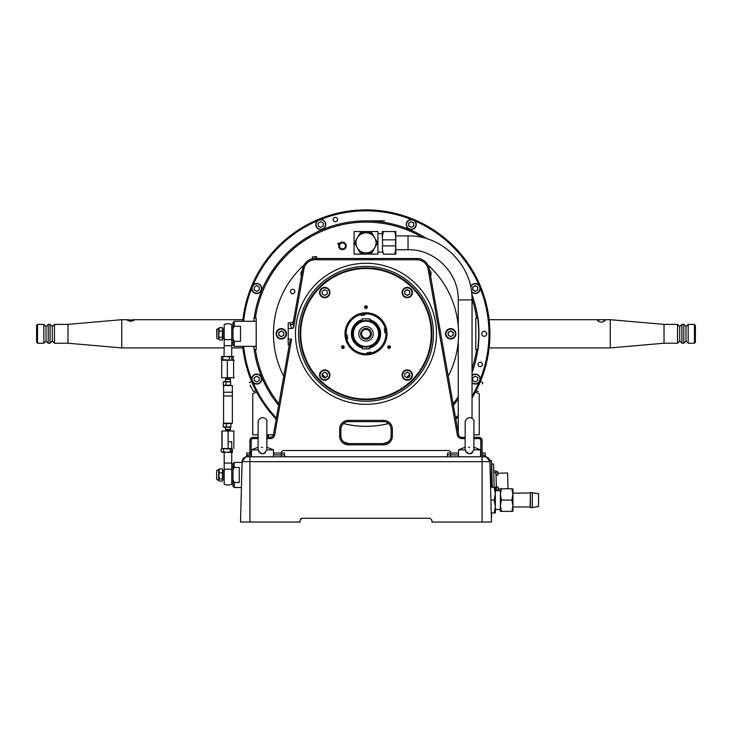 <?xml version="1.0" encoding="UTF-8"?>
<svg xmlns="http://www.w3.org/2000/svg" width="732" height="732" viewBox="0 0 732 732"><rect width="100%" height="100%" fill="white"/><g stroke="black" fill="none" stroke-linecap="round" stroke-linejoin="round"><path stroke-width="1.1" d="M477.84 349.493C479.03 350.463 479.039 317.166 477.84 318.118L475.8 318.118L475.8 349.493L477.84 349.493A112.938 112.938 0 0 0 477.84 318.118L478.938 333.801L477.84 349.493A112.938 112.938 0 0 1 472.039 372.68M253.766 321.257L254.16 318.118A112.938 112.938 0 0 0 253.766 321.257L254.16 318.118A112.938 112.938 0 0 1 427.122 238.842M263.877 382.022L263.63 381.5M276.184 419.18A123.918 123.918 0 0 1 242.722 346.355M242.722 321.257A123.918 123.918 0 0 1 405.29 216.279A123.918 123.918 0 0 1 472.039 397.933M458.232 416.563A123.918 123.918 0 0 1 455.816 419.18M455.615 418.018A122.976 122.976 0 0 0 458.232 415.145M472.039 396.094A122.976 122.976 0 0 0 478.92 382.507M480.284 379.213A122.976 122.976 0 0 0 480.284 288.39M478.92 285.105A122.976 122.976 0 0 0 414.705 220.881M411.411 219.518A122.976 122.976 0 0 0 320.589 219.518M317.295 220.881A122.976 122.976 0 0 0 253.08 285.105M251.717 288.39A122.976 122.976 0 0 0 243.665 321.257M243.665 346.355A122.976 122.976 0 0 0 251.717 379.213M253.08 382.507A122.976 122.976 0 0 0 276.385 418.018M486.78 333.801A2.507 2.507 0 0 0 483.019 331.633A2.507 2.507 0 0 0 483.019 335.979A2.507 2.507 0 0 0 486.78 333.801M482.434 364.417A2.196 2.196 0 0 0 479.14 362.514A2.196 2.196 0 0 0 479.14 366.32A2.196 2.196 0 0 0 482.434 364.417M337.589 219.563A2.196 2.196 0 0 0 334.295 217.66A2.196 2.196 0 0 0 334.295 221.467A2.196 2.196 0 0 0 337.589 219.563M253.766 346.355A112.938 112.938 0 0 0 254.16 349.493L253.766 346.355M278.91 403.716A111.685 111.685 0 0 1 255.422 349.493L254.16 349.493A112.938 112.938 0 0 0 278.618 405.354M255.422 349.493L256.2 349.493L256.2 318.118L255.422 318.118A111.685 111.685 0 0 1 422.822 237.653M476.578 349.493A111.685 111.685 0 0 1 472.039 368.864M458.232 396.781A111.685 111.685 0 0 1 453.09 403.716M458.232 398.986A112.938 112.938 0 0 1 453.382 405.354M264.453 383.239L263.822 381.921M262.55 379.103L264.261 382.836M471.783 294.246A112.938 112.938 0 0 1 477.84 318.118M254.16 318.118L255.422 318.118M472.021 298.711A111.685 111.685 0 0 1 476.578 318.118M283.806 334.707A2.663 2.663 0 0 1 283.33 335.531M281.774 336.427A2.663 2.663 0 0 1 280.823 336.427M279.258 335.531A2.663 2.663 0 0 1 278.791 334.707M278.791 332.904A2.663 2.663 0 0 1 279.258 332.081M280.823 331.184A2.663 2.663 0 0 1 281.774 331.184M283.33 332.081A2.663 2.663 0 0 1 283.806 332.904M453.209 334.707A2.663 2.663 0 0 1 452.742 335.531M451.177 336.427A2.663 2.663 0 0 1 450.226 336.427M448.67 335.531A2.663 2.663 0 0 1 448.194 334.707M448.194 332.904A2.663 2.663 0 0 1 448.67 332.081M450.226 331.184A2.663 2.663 0 0 1 451.177 331.184M452.742 332.081A2.663 2.663 0 0 1 453.209 332.904M318.228 223.086L318.228 225.987L320.744 227.432L323.251 225.987L323.251 223.086L320.744 221.64L318.228 223.086M325.758 224.541A5.023 5.023 0 0 0 318.228 220.195A5.023 5.023 0 0 0 318.228 228.887A5.023 5.023 0 0 0 325.758 224.541M413.772 224.541A2.507 2.507 0 0 0 410.002 222.363A2.507 2.507 0 0 0 410.002 226.71A2.507 2.507 0 0 0 413.772 224.541M408.749 223.086L408.749 225.987L411.256 227.432L413.772 225.987L413.772 223.086L411.256 221.64L408.749 223.086M416.279 224.541A5.023 5.023 0 0 0 408.749 220.195A5.023 5.023 0 0 0 408.749 228.887A5.023 5.023 0 0 0 416.279 224.541M477.776 288.545A2.507 2.507 0 0 0 474.016 286.368A2.507 2.507 0 0 0 474.016 290.714A2.507 2.507 0 0 0 477.776 288.545M472.762 289.991L475.269 291.446L477.776 289.991L477.776 287.1L475.269 285.645L472.762 287.1L472.762 289.991M471.527 291.894A5.023 5.023 0 0 0 480.284 288.545A5.023 5.023 0 0 0 470.639 286.615M472.762 380.512L475.269 381.967L477.776 380.512L477.776 377.611L475.269 376.166L472.762 377.611L472.762 380.512M472.039 382.909A5.023 5.023 0 0 0 480.284 379.066A5.023 5.023 0 0 0 472.039 375.223M259.238 380.512L259.238 377.611L256.731 376.166L254.224 377.611L254.224 380.512L256.731 381.967L259.238 380.512M261.754 379.066A5.023 5.023 0 0 0 254.224 374.72A5.023 5.023 0 0 0 254.224 383.412A5.023 5.023 0 0 0 261.754 379.066M256.731 291.446L259.238 289.991L259.238 287.1L256.731 285.645L254.224 287.1L254.224 289.991L256.731 291.446M261.754 288.545A5.023 5.023 0 0 0 254.224 284.199A5.023 5.023 0 0 0 254.224 292.892A5.023 5.023 0 0 0 261.754 288.545M472.762 378.16A2.663 2.663 0 0 1 473.229 377.346M474.793 376.44A2.663 2.663 0 0 1 475.745 376.44M477.301 377.346A2.663 2.663 0 0 1 477.776 378.16M477.776 379.963A2.663 2.663 0 0 1 477.301 380.786M475.745 381.692A2.663 2.663 0 0 1 474.793 381.692M473.229 380.786A2.663 2.663 0 0 1 472.762 379.963M472.762 287.639A2.663 2.663 0 0 1 473.229 286.825M474.793 285.919A2.663 2.663 0 0 1 475.745 285.919M477.301 286.825A2.663 2.663 0 0 1 477.776 287.639M477.776 289.442A2.663 2.663 0 0 1 477.301 290.265M475.745 291.171A2.663 2.663 0 0 1 474.793 291.171M473.229 290.265A2.663 2.663 0 0 1 472.762 289.442M254.224 378.16A2.663 2.663 0 0 1 254.699 377.346M256.255 376.44A2.663 2.663 0 0 1 257.207 376.44M258.771 377.346A2.663 2.663 0 0 1 259.238 378.16M259.238 379.963A2.663 2.663 0 0 1 258.771 380.786M257.207 381.692A2.663 2.663 0 0 1 256.255 381.692M254.699 380.786A2.663 2.663 0 0 1 254.224 379.963M254.224 287.639A2.663 2.663 0 0 1 254.699 286.825M256.255 285.919A2.663 2.663 0 0 1 257.207 285.919M258.771 286.825A2.663 2.663 0 0 1 259.238 287.639M259.238 289.442A2.663 2.663 0 0 1 258.771 290.265M257.207 291.171A2.663 2.663 0 0 1 256.255 291.171M254.699 290.265A2.663 2.663 0 0 1 254.224 289.442M318.228 223.635A2.663 2.663 0 0 1 318.704 222.812M320.268 221.915A2.663 2.663 0 0 1 321.211 221.915M322.775 222.812A2.663 2.663 0 0 1 323.251 223.635M323.251 225.438A2.663 2.663 0 0 1 322.775 226.261M321.211 227.158A2.663 2.663 0 0 1 320.268 227.158M318.704 226.261A2.663 2.663 0 0 1 318.228 225.438M408.749 223.635A2.663 2.663 0 0 1 409.225 222.812M410.789 221.915A2.663 2.663 0 0 1 411.732 221.915M413.296 222.812A2.663 2.663 0 0 1 413.772 223.635M413.772 225.438A2.663 2.663 0 0 1 413.296 226.261M411.732 227.158A2.663 2.663 0 0 1 410.789 227.158M409.225 226.261A2.663 2.663 0 0 1 408.749 225.438M409.774 374.262A59.603 59.603 0 0 1 406.507 377.529A59.603 59.603 0 0 0 409.774 374.262M465.131 437.333L461.654 437.333A3.138 3.138 0 0 1 458.561 434.735L429.318 268.882A12.545 12.545 0 0 0 416.956 258.515L315.044 258.515A12.545 12.545 0 0 0 302.682 268.882L293.157 322.904A3.138 2.516 10 0 1 290.073 324.889L290.54 322.821A3.138 3.138 0 0 0 293.633 320.232M473.915 437.333L478.938 437.333A3.138 3.138 0 0 1 482.077 440.472L482.077 453.017L480.503 453.017M293.157 322.904L293.578 327.744L291.922 328.476L288.198 328.476L288.198 322.821L290.54 322.821M291.922 328.476L290.073 324.889M289.296 344.781L288.198 344.781L288.198 328.476M251.497 453.017L249.923 453.017L249.923 440.472A3.138 3.138 0 0 1 253.062 437.333L258.085 437.333L258.085 434.817L252.75 434.817L252.75 393.843L256.621 392.041M266.869 437.333L270.346 437.333A3.138 3.138 0 0 0 273.439 434.735L289.973 340.993L291.574 339.136L288.198 339.136M409.774 291.647A2.663 2.663 0 0 0 409.298 290.824M407.733 289.918A2.663 2.663 0 0 0 406.782 289.918M405.226 290.824A2.663 2.663 0 0 0 404.75 291.647M404.75 293.45A2.663 2.663 0 0 0 405.226 294.264M406.782 295.17A2.663 2.663 0 0 0 407.733 295.17M409.298 294.264A2.663 2.663 0 0 0 409.774 293.45M409.774 374.162A2.663 2.663 0 0 0 409.298 373.338M407.733 372.442A2.663 2.663 0 0 0 406.782 372.442M405.226 373.338A2.663 2.663 0 0 0 404.75 374.162M404.75 375.964A2.663 2.663 0 0 0 405.226 376.788M406.782 377.685A2.663 2.663 0 0 0 407.733 377.685M409.298 376.788A2.663 2.663 0 0 0 409.774 375.964M327.25 374.162A2.663 2.663 0 0 0 326.774 373.338M325.218 372.442A2.663 2.663 0 0 0 324.267 372.442M322.702 373.338A2.663 2.663 0 0 0 322.226 374.162M322.226 375.964A2.663 2.663 0 0 0 322.702 376.788M324.267 377.685A2.663 2.663 0 0 0 325.218 377.685M326.774 376.788A2.663 2.663 0 0 0 327.25 375.964M327.25 291.647A2.663 2.663 0 0 0 326.774 290.824M325.218 289.918A2.663 2.663 0 0 0 324.267 289.918M322.702 290.824A2.663 2.663 0 0 0 322.226 291.647M322.226 293.45A2.663 2.663 0 0 0 322.702 294.264M324.267 295.17A2.663 2.663 0 0 0 325.218 295.17M326.774 294.264A2.663 2.663 0 0 0 327.25 293.45M433.445 333.801A67.445 67.445 0 0 0 332.273 275.397A67.445 67.445 0 0 0 332.273 392.215A67.445 67.445 0 0 0 433.445 333.801M283.796 450.509A2.507 2.507 0 0 0 281.298 453.007L281.298 453.007A2.507 2.507 0 0 1 283.796 450.509L448.204 450.509A2.507 2.507 0 0 1 450.702 453.007L450.702 453.017A2.507 2.507 0 0 0 448.204 450.509M339.648 429.172L340.902 429.172L340.902 436.08A7.53 7.53 0 0 0 348.432 443.601L383.568 443.601A7.53 7.53 0 0 0 391.098 436.08L391.098 429.172A7.53 7.53 0 0 0 383.568 421.641L348.432 421.641A7.53 7.53 0 0 0 340.902 429.172A7.53 7.53 0 0 1 348.432 421.641L348.432 420.388L383.568 420.388A8.784 8.784 0 0 1 392.352 429.172L392.352 436.08A8.784 8.784 0 0 1 383.568 444.864L348.432 444.864A8.784 8.784 0 0 1 339.648 436.08L339.648 429.172A8.784 8.784 0 0 1 348.432 420.388M339.648 436.08L340.902 436.08A7.53 7.53 0 0 0 348.432 443.601L343.619 441.872L342.256 440.38M389.744 440.38L388.381 441.872L383.568 443.601L383.568 444.864M325.493 377.529A59.603 59.603 0 0 1 322.226 374.262A59.603 59.603 0 0 0 325.493 377.529M249.923 440.472A3.138 3.138 0 0 1 253.062 437.333A3.138 3.138 0 0 0 249.923 440.472L251.177 440.472L251.177 453.017M390.028 346.209A1.318 1.318 0 0 0 388.161 346.209A1.318 1.318 0 0 1 390.366 346.794A1.318 1.318 0 0 1 388.756 348.414A1.318 1.318 0 0 1 388.161 346.209M428 265.094A92.543 92.543 0 0 1 448.249 376.239M388.582 423.553A92.543 92.543 0 0 1 343.418 423.553M283.751 376.239A92.543 92.543 0 0 1 304 265.094M286.477 333.801A5.179 5.179 0 0 0 278.709 329.318A5.179 5.179 0 0 0 278.709 338.285A5.179 5.179 0 0 0 286.477 333.801M455.88 333.801A5.179 5.179 0 0 0 448.112 329.318A5.179 5.179 0 0 0 448.112 338.285A5.179 5.179 0 0 0 455.88 333.801M302.444 270.254A5.179 5.179 0 0 0 301.41 276.092M290.448 291.455A2.196 2.196 0 0 1 293.742 289.552A2.196 2.196 0 0 1 293.742 293.358A2.196 2.196 0 0 1 290.448 291.455M430.59 276.092A5.179 5.179 0 0 0 429.556 270.254M314.55 256.63L315.492 256.63M316.746 259.137L316.434 256.63M410.917 296.204A5.179 5.179 0 0 0 408.602 287.548A5.179 5.179 0 0 0 402.261 293.88A5.179 5.179 0 0 0 410.917 296.204M410.917 378.728A5.179 5.179 0 0 0 408.602 370.063A5.179 5.179 0 0 0 402.261 376.404A5.179 5.179 0 0 0 410.917 378.728M328.403 378.728A5.179 5.179 0 0 0 326.079 370.063A5.179 5.179 0 0 0 319.738 376.404A5.179 5.179 0 0 0 328.403 378.728M328.403 296.204A5.179 5.179 0 0 0 326.079 287.548A5.179 5.179 0 0 0 319.738 293.88A5.179 5.179 0 0 0 328.403 296.204M365.067 306.205A1.318 1.318 0 0 1 367.272 306.8A1.318 1.318 0 0 1 365.661 308.41A1.318 1.318 0 0 1 365.067 306.205M341.972 346.209A1.318 1.318 0 0 1 344.177 346.794A1.318 1.318 0 0 1 342.567 348.414A1.318 1.318 0 0 1 341.972 346.209M319.417 287.219A65.88 65.88 0 0 1 426.115 306.864A65.88 65.88 0 0 1 369.761 399.581A65.88 65.88 0 0 1 319.417 287.219M319.857 287.667A65.249 65.249 0 0 0 349.109 396.836A65.249 65.249 0 0 0 429.025 316.919A65.249 65.249 0 0 0 319.857 287.667M351.14 318.942A21.018 21.018 0 0 1 386.304 328.366A21.018 21.018 0 0 1 360.556 354.105A21.018 21.018 0 0 1 351.14 318.942M329.757 292.544A5.023 5.023 0 0 0 322.226 288.198A5.023 5.023 0 0 0 322.226 296.89A5.023 5.023 0 0 0 329.757 292.544M322.226 291.098L322.226 293.99L324.743 295.444L327.25 293.99L327.25 291.098L324.743 289.643L322.226 291.098M412.281 292.544A5.023 5.023 0 0 0 404.75 288.198A5.023 5.023 0 0 0 404.75 296.89A5.023 5.023 0 0 0 412.281 292.544M409.774 293.99L409.774 291.098L407.257 289.643L404.75 291.098L404.75 293.99L407.257 295.444L409.774 293.99M409.774 292.544A2.507 2.507 0 0 0 406.004 290.375A2.507 2.507 0 0 0 406.004 294.722A2.507 2.507 0 0 0 409.774 292.544M329.757 375.068A5.023 5.023 0 0 0 322.226 370.721A5.023 5.023 0 0 0 322.226 379.414A5.023 5.023 0 0 0 329.757 375.068M327.25 376.513L327.25 373.613L324.743 372.167L322.226 373.613L322.226 376.513L324.743 377.959L327.25 376.513M412.281 375.068A5.023 5.023 0 0 0 404.75 370.721A5.023 5.023 0 0 0 404.75 379.414A5.023 5.023 0 0 0 412.281 375.068M409.774 373.613L407.257 372.167L404.75 373.613L404.75 376.513L407.257 377.959L409.774 376.513L409.774 373.613M453.026 332.84A2.507 2.507 0 0 1 450.372 336.29A2.507 2.507 0 0 1 448.707 332.282A2.507 2.507 0 0 1 453.026 332.84M450.189 331.203L451.525 331.386L450.189 331.203M448.194 332.95L449.018 331.88L448.194 332.95M448.707 335.549L448.194 334.304L448.707 335.549M451.223 336.4L449.878 336.226L451.223 336.4M453.209 334.652L452.394 335.732M452.696 332.053L453.209 333.307M283.613 332.84A2.507 2.507 0 0 1 280.969 336.29A2.507 2.507 0 0 1 279.304 332.282A2.507 2.507 0 0 1 283.613 332.84M280.777 331.203L282.122 331.386L280.777 331.203M283.293 332.053L283.806 333.307L283.293 332.053M283.806 334.652L282.982 335.732L283.806 334.652M281.811 336.4L280.475 336.226L281.811 336.4M278.791 332.95L279.606 331.88M279.304 335.549L278.791 334.304M283.806 333.801A2.507 2.507 0 0 0 280.045 331.633A2.507 2.507 0 0 0 280.045 335.979A2.507 2.507 0 0 0 283.806 333.801M281.298 336.702L283.806 335.256L283.806 332.355L281.298 330.91L278.791 332.355L278.791 335.256L281.298 336.702M286.313 333.801A5.023 5.023 0 0 0 278.791 329.455A5.023 5.023 0 0 0 278.791 338.147A5.023 5.023 0 0 0 286.313 333.801M302.389 270.538A5.023 5.023 0 0 0 301.465 275.818M430.535 275.818A5.023 5.023 0 0 0 429.611 270.538M448.194 335.256L450.702 336.702L453.209 335.256L453.209 332.355L450.702 330.91L448.194 332.355L448.194 335.256M455.725 333.801A5.023 5.023 0 0 0 448.194 329.455A5.023 5.023 0 0 0 448.194 338.147A5.023 5.023 0 0 0 455.725 333.801M273.457 453.017L284.437 453.017L284.437 454.901A1.885 1.885 0 0 0 286.313 456.777A1.885 1.885 0 0 1 284.437 454.901L281.298 454.901L281.298 456.777M480.503 454.901L482.077 454.901L482.077 453.017L485.215 453.017L485.215 455.249A1.885 1.885 0 0 0 486.496 457.033L486.35 456.997A5.023 5.023 0 0 1 488.72 458.561A5.023 5.023 0 0 0 486.35 456.997A5.023 5.023 0 0 1 489.909 461.672A5.023 5.023 0 0 0 486.496 457.033L489.909 461.672L242.091 461.654A5.023 5.023 0 0 1 245.504 457.033L245.65 456.997A1.885 1.803 -106.9 0 0 246.913 455.194L248.166 454.901A1.885 1.052 -90 0 1 247.114 456.777L245.504 457.033A1.885 1.885 0 0 0 246.785 455.249L246.785 453.017L249.923 453.017L249.923 456.777L484.886 456.777A1.885 1.052 90 0 1 483.834 454.901L482.077 454.901L482.077 522.035L491.483 522.035L489.909 461.672A5.023 5.023 0 0 0 484.886 456.777A5.023 5.023 0 0 1 486.35 456.997L484.886 456.777L486.35 456.997A1.885 1.803 106.9 0 1 485.087 455.194L485.087 455.194M431.88 522.035L431.88 520.15L429.995 518.265L431.88 520.15L431.88 522.035L482.077 522.035M246.785 455.249A1.885 1.885 0 0 1 245.504 457.033L242.091 461.654A5.023 5.023 0 0 1 245.504 457.033L242.091 461.654L240.517 522.035L300.12 522.035L300.12 520.15L302.005 518.265L429.995 518.265M300.12 520.15L302.005 518.265L300.587 518.906M245.65 456.997L247.114 456.777A5.023 5.023 0 0 0 242.091 461.672L242.164 460.94M242.091 461.672A5.023 5.023 0 0 1 247.114 456.777L249.923 456.777L249.923 522.035M489.909 461.654A5.023 5.023 0 0 0 489.799 460.748A5.023 5.023 0 0 1 489.909 461.654A5.023 5.023 0 0 0 489.433 459.669M487.96 457.829L489.15 459.156A5.023 5.023 0 0 0 486.35 456.997A5.023 5.023 0 0 1 488.72 458.561M487.887 457.765L489.754 460.547L491.483 460.547L491.483 487.21M491.392 518.265L491.483 522.035M491.483 512.94L491.483 518.265M458.543 453.017L447.563 453.017L447.563 454.901A1.885 1.885 0 0 1 445.687 456.777M532.32 507.605L538.542 506.507L538.542 493.643L530.389 492.544L530.389 507.605L532.32 507.605L532.32 492.544M472.039 418.356L472.039 299.928C472.918 265.725 442.238 235.045 408.035 235.924L395.802 235.924M512.922 488.784L512.922 494.429L511.906 488.784L500.368 488.784L501.374 488.784L500.368 494.429L501.374 488.784M512.867 506.974L511.906 511.366L512.922 511.366L511.906 511.366L512.922 505.721L512.922 511.366M512.922 494.429L512.922 505.721L511.906 500.075L512.922 494.429M500.368 500.075L500.368 488.784L500.368 505.721L501.374 500.075L500.368 505.721L501.374 511.366L500.368 511.366L511.906 511.366M500.368 494.429L501.374 500.075L511.906 500.075M500.368 505.721L500.368 511.366M495.354 506.507L495.354 512.94L494.201 512.94L495.354 506.507L494.201 500.075L495.354 493.643L495.354 506.507M495.354 487.21L495.354 493.643L494.201 487.21L495.354 487.21L490.577 487.21M494.219 512.876L495.354 512.94M494.219 500.011L490.907 500.075M491.245 512.94L494.201 512.94M500.368 488.866L500.368 490.66L500.368 488.866M408.035 235.924L408.035 249.731L395.802 249.731L395.802 254.123L395.564 245.888L382.552 245.888L382.314 248.532L383.321 254.16L394.795 254.16L395.802 248.532L395.802 231.532L382.314 231.532L395.802 231.532M395.802 254.123L394.795 254.16M382.552 245.888L382.534 239.84L395.582 239.84L395.802 237.241L394.795 231.577M395.582 239.84L395.564 245.888M383.321 231.577L382.314 237.241L382.534 239.84M382.314 231.532L382.314 237.241M377.922 254.123L354.078 254.123L354.078 231.532L377.922 231.532L377.922 254.123M382.314 233.572L377.922 233.572M366 252.869A10.038 10.038 0 0 0 374.692 247.846L371.792 252.869L360.208 252.869L354.407 242.832L360.208 232.785L371.792 232.785L377.593 242.832L374.692 247.846A10.038 10.038 0 0 0 366 232.785A10.038 10.038 0 0 0 357.308 247.846A10.038 10.038 0 0 0 366 252.869M354.407 242.832L360.309 232.785M272.972 434.817L273.548 434.131L272.972 434.817L266.869 434.817M475.379 392.041L479.25 393.843L479.25 434.817L473.915 434.817M234.24 321.257L234.24 326.28L232.986 328.631L232.986 322.51L234.24 321.257L256.2 321.257L256.2 346.355L234.24 346.355L234.24 341.332L240.517 341.332L240.517 326.28L234.24 326.28M234.24 341.332L232.986 338.98L232.986 328.631M234.24 346.355L232.986 345.101L232.986 338.98M224.202 338.513L222.949 338.513L222.949 329.098L224.202 329.098L224.202 324.496L224.202 339.264A10.038 5.883 0 0 0 231.733 339.264L231.733 324.496L231.733 345.724L224.202 345.724L224.202 339.264M218.648 328.641L219.344 327.662L218.868 329.363L218.648 328.549L216.672 329.473L216.882 338.431L216.882 329.18M219.225 327.854L218.987 328.549M218.868 335.567L218.987 337.928A0.631 0.467 -0 0 0 218.648 337.727L218.648 330.361L218.868 329.363L219.344 331.074L218.648 332.731M218.648 337.727L218.987 339.236A0.631 0.613 -0 0 0 218.648 338.962L218.648 335.531M218.868 332.703L218.648 330.827M218.987 329.675L218.868 329.025L218.648 329.885M218.648 337.242L218.648 338.797M218.987 330.187L218.868 334.149M219.344 337.223L222.473 337.223L222.473 327.662L222.94 329.18M219.344 331.074L222.473 331.074M219.344 327.662L222.473 327.662M222.592 330.827L222.94 333.801M218.868 333.463L218.987 331.989M222.592 336.784L222.94 338.431M219.344 339.95L218.987 339.236L219.344 339.95L222.473 339.95L222.473 337.223M218.987 339.062L218.987 337.425M224.202 470.273L222.949 470.273L222.949 479.68L224.202 479.68L224.202 484.282A10.038 10.038 0 0 0 231.733 484.282L231.733 469.523L231.733 484.282M227.963 469.093A10.038 5.883 0 0 1 231.733 469.523L231.733 463.054L224.202 463.054L224.202 469.523A10.038 5.883 0 0 1 227.963 469.093M224.202 469.523L224.202 484.282M231.733 452.248L231.733 441.725L228.128 441.725M218.987 480.485L219.344 481.052L222.473 481.052L222.473 468.901L219.344 468.901L218.987 469.441L218.987 480.485A0.631 0.622 -0 0 0 218.648 480.21L218.648 469.743M218.987 480.036L218.868 479.103L218.648 479.78M219.344 468.901L218.987 469.917A0.631 0.576 -0 0 1 218.648 470.173M218.648 471.939L218.648 474.409M218.648 477.959L218.868 474.4M216.672 477.959L216.672 471.994M218.648 478.014L218.868 479.103L219.344 477.154M219.344 471.079L218.868 469.99L218.648 470.731M218.987 478.17L218.987 477.291M222.473 468.901L222.473 471.079M222.729 472.122L222.903 474.977M222.729 477.831L222.903 479.652M219.344 478.874L222.473 478.874M219.344 472.799L222.473 472.799M225.456 381.647L225.456 379.332L230.479 379.332L230.479 381.811M227.341 360.217L221.714 360.217L221.714 377.785L227.341 377.785L227.341 360.217L234.213 360.217M233.59 360.217L233.59 377.785L234.213 377.785L227.341 377.785M229.976 378.041L225.959 378.041L225.959 378.902L229.976 378.902L230.223 377.785M221.888 356.521L226.06 356.457L221.448 356.987L221.448 359.687L222.125 360.217L222.793 359.687L222.793 356.987M226.06 356.457L231.907 356.457L229.317 356.987L226.06 356.457M222.793 359.687L231.907 360.217M229.317 359.687L229.317 356.987M224.202 360.034L222.519 360.025M221.448 359.687L222.125 360.217M222.125 356.457L221.448 356.987M233.81 356.457L231.907 356.457L233.81 356.457L233.133 356.987L231.733 356.64M224.202 345.724L224.029 356.457M231.733 360.034L233.133 359.687L233.133 356.987M223.443 381.747L230.479 381.491M225.456 381.491L223.269 381.857L223.269 385.206L224.422 385.563M223.269 381.857L225.932 381.857L225.932 385.206L223.269 385.206M225.932 381.857L230.626 381.857L230.626 385.206L225.932 385.206M234.24 482.507L234.24 487.521L232.986 486.268L232.986 480.146L234.24 482.507L239.263 482.507L239.263 467.446L234.24 467.446L232.986 469.807L232.986 463.685L234.24 462.432L234.24 467.446M232.986 480.146L232.986 469.807M222.729 448.615L224.202 448.643M230.36 451.79L232.556 452.33C234.368 452.33 234.368 452.33 232.556 452.33L226.966 452.33L230.36 451.79L230.36 449.091L222.372 448.56L221.183 449.091L221.183 451.79L224.202 452.33M222.372 448.56L221.183 449.091M231.733 448.926L232.364 449.091L232.364 451.79L231.733 451.964M224.202 452.248L222.729 452.275M226.966 452.33L222.372 452.33L223.571 451.79L226.966 452.33M223.571 449.091L223.571 451.79M230.479 427.058L230.479 429.446L225.456 429.446L225.456 427.296M226.042 430.992L234.011 430.992L221.924 430.992L221.924 448.56L231.733 448.56M233.837 430.992L233.837 448.56M222.089 430.992L222.089 448.56M228.128 430.992L228.128 448.56M226.252 429.885L225.959 430.745L229.976 430.745L229.976 429.885L226.252 429.885M230.479 427.296L223.608 427.131M226.316 423.581L230.955 423.581L230.955 426.93L226.316 426.93L226.316 423.581L223.324 423.581L223.324 426.93L224.148 427.296M226.316 426.93L223.324 426.93M224.971 423.581L223.324 423.581M223.571 392.215L232.355 392.215L232.355 385.572L223.571 385.572L223.571 395.985L232.355 395.985L232.355 392.215M223.571 395.985L223.571 423.215L232.355 423.215L232.355 395.985M494.164 487.21L493.56 463.942L491.675 463.987L492.279 487.21M497.879 473.247L507.605 472.991L508.008 488.665L503.799 488.784M496.452 490.66L495.939 470.941L493.743 470.996M491.602 474.345L491.483 473.888M497.87 472.918L497.916 474.784L497.87 472.918M498.291 488.802L498.254 487.384L498.291 488.802M498.263 487.896L498.3 489.251M369.605 318.749L369.761 321.174L362.239 321.174L362.395 318.749L369.761 318.905L362.395 318.749M369.761 348.707L362.395 348.862L362.239 346.428L369.761 346.428L369.605 348.862L362.395 348.862L368.507 348.707M36.6 342.274L36.6 325.337L37.542 324.395L37.542 343.217L36.6 342.274M43.819 324.395L46.015 326.591L46.015 341.021L43.819 343.217L43.819 324.395L37.542 324.395M46.015 341.021L48.211 343.217L48.211 324.395L46.015 326.591M50.087 324.395L52.283 326.591L52.283 341.021L50.087 343.217L50.087 324.395L48.211 324.395M52.283 341.021L54.479 343.217L54.479 324.395L52.283 326.591M54.479 343.217L67.975 343.217L67.975 324.395L54.479 324.395M67.975 343.217L121.759 347.92L121.759 319.692L67.975 324.395M134.478 319.994C131.97 321.54 129.463 321.54 126.947 319.994L134.478 319.994M121.759 347.92L224.202 347.92M695.4 325.832L695.4 342.274L694.458 343.217L694.458 324.395L695.4 325.832M688.181 343.217L685.985 341.021L685.985 326.591L688.181 324.395L688.181 343.217L694.458 343.217M685.985 326.591L683.789 324.395L683.789 343.217L685.985 341.021M681.913 343.217L679.717 341.021L679.717 326.591L681.913 324.395L681.913 343.217L683.789 343.217M679.717 326.591L677.521 324.395L677.521 343.217L679.717 341.021M677.521 324.395L664.025 324.395L664.025 343.217L677.521 343.217M664.025 324.395L610.241 319.692L610.241 347.92L664.025 343.217M597.522 320.515C600.03 319.399 602.537 319.399 605.053 320.515C602.546 322.684 600.03 322.684 597.522 320.515M341.075 249.429A3.761 3.761 0 0 1 339.007 244.406A3.761 3.761 0 0 0 340.984 249.392A3.761 3.761 0 0 0 345.943 247.352A3.761 3.761 0 0 0 339.502 243.591A3.761 3.761 0 0 1 345.806 247.636A3.761 3.761 0 0 1 341.075 249.429M339.74 244.698L337.836 243.948L338.184 243.07L340.27 243.893M490.632 477.548L490.678 479.048A1.016 1.016 0 0 0 490.623 477.163M490.66 478.563L490.714 480.531M490.632 477.301L490.586 475.644M365.716 220.872L384.538 220.808L365.716 220.872M250.317 385.471L253.565 391.693L250.317 385.471M251.268 387.502L250.152 385.123M482.361 384.007L482.827 383.01M266.869 434.954L268.196 435.266L268.196 437.333M379.176 333.801A13.176 13.176 0 0 1 366 346.977A13.176 13.176 0 0 1 352.824 333.801A13.176 13.176 0 0 1 366 320.625A13.176 13.176 0 0 1 379.176 333.801M361.608 333.801A4.392 4.392 0 0 1 368.196 330.004A4.392 4.392 0 0 1 368.196 337.608A4.392 4.392 0 0 1 361.608 333.801M360.666 333.801A5.334 5.334 0 0 1 368.663 329.19A5.334 5.334 0 0 1 368.663 338.422A5.334 5.334 0 0 1 360.666 333.801M358.781 333.801A7.219 7.219 0 0 1 369.605 327.552A7.219 7.219 0 0 1 369.605 340.051A7.219 7.219 0 0 1 358.781 333.801M353.355 333.801A12.645 12.645 0 0 1 372.323 322.858A12.645 12.645 0 0 1 372.323 344.754A12.645 12.645 0 0 1 353.355 333.801M364.737 307.513L367.263 307.513L364.737 307.513M367.263 306.763L364.737 306.763M344.168 347.517L341.643 347.517M341.643 346.758L344.168 346.758M387.832 347.517L390.357 347.517L387.832 347.517M387.832 346.758L390.357 346.758L387.832 346.758M469.523 447.298L468.489 447.389M465.131 449.549L465.195 421.229C468.471 414.166 475.269 419.482 473.915 421.961L473.915 447.215L480.503 449.878L480.503 456.777M465.644 451.415L466.064 452.102M467.245 453.154L467.949 453.483M468.718 453.694L469.523 453.767M470.328 453.694L471.106 453.483M471.811 453.154L472.469 452.669M473.915 421.961L473.86 449.878C470.978 454.938 468.087 454.938 465.195 449.878L465.131 449.585M473.86 449.878L480.503 449.878M465.131 447.215L458.543 449.878L465.195 449.878M262.477 447.298L261.443 447.389M258.085 449.549L258.14 421.229C261.416 414.166 268.214 419.482 266.869 421.961L266.869 447.215L273.457 449.878L273.457 456.777M258.597 451.415L259.009 452.102M260.189 453.154L260.894 453.483M261.672 453.694L262.477 453.767M263.282 453.694L264.06 453.483M264.755 453.154L265.414 452.669M266.869 421.961L266.805 449.878C263.923 454.938 261.04 454.938 258.14 449.878L258.085 449.585M266.805 449.878L273.457 449.878M258.085 447.215L251.497 449.878L258.14 449.878M346.09 335.046L345.65 335.11A20.395 20.395 0 0 1 360.977 314.046L361.041 314.476A19.956 19.956 0 0 0 346.09 335.046L347.114 334.881L347.7 338.596L346.675 338.76A19.956 19.956 0 0 0 367.235 353.721L367.308 354.151A20.395 20.395 0 0 1 346.236 338.834M348.615 323.141C350.619 320.296 350.619 320.296 348.615 323.141L349.475 321.851M361.041 314.476L361.205 315.501L364.92 314.916L364.692 313.452A20.395 20.395 0 0 1 385.764 328.778L385.325 328.851A19.956 19.956 0 0 0 364.765 313.891L364.692 313.452M385.325 328.851L384.3 329.007L384.886 332.731L386.35 332.502A20.395 20.395 0 0 1 371.023 353.565L370.795 352.101L367.08 352.687L367.308 354.151M381.5 347.06C383.586 344.278 383.586 344.278 381.5 347.06L382.461 345.843M362.239 320.689A13.643 13.643 0 0 0 362.239 346.922M369.761 346.922A13.643 13.643 0 0 0 369.761 320.689M362.239 347.901A14.585 14.585 0 0 1 362.239 319.71M369.761 319.71A14.585 14.585 0 0 1 369.761 347.901M370.959 353.135A19.956 19.956 0 0 0 385.91 332.566M325.447 224.541A4.703 4.703 0 0 0 318.383 220.46A4.703 4.703 0 0 0 318.383 228.613A4.703 4.703 0 0 0 325.447 224.541M415.968 224.541A4.703 4.703 0 0 0 408.904 220.46A4.703 4.703 0 0 0 408.904 228.613A4.703 4.703 0 0 0 415.968 224.541M471.454 291.299A4.703 4.703 0 0 0 479.972 288.545A4.703 4.703 0 0 0 470.758 287.2M472.039 382.488A4.703 4.703 0 0 0 479.972 379.066A4.703 4.703 0 0 0 472.039 375.644M261.434 379.066A4.703 4.703 0 0 0 254.379 374.985A4.703 4.703 0 0 0 254.379 383.138A4.703 4.703 0 0 0 261.434 379.066M261.434 288.545A4.703 4.703 0 0 0 254.379 284.474A4.703 4.703 0 0 0 254.379 292.617A4.703 4.703 0 0 0 261.434 288.545M478.938 438.587L478.938 437.333A3.138 3.138 0 0 1 482.077 440.472L480.823 440.472A1.885 1.885 0 0 0 478.938 438.587L473.915 438.587M480.823 453.017L480.823 440.472M461.654 437.333L461.654 438.587A4.392 4.392 0 0 1 457.326 434.954L428.083 269.102A11.291 11.291 0 0 0 416.956 259.769L315.044 259.769A11.291 11.291 0 0 0 303.917 269.102L293.578 327.744M465.131 438.587L461.654 438.587M458.561 434.735L457.326 434.954A4.392 4.392 0 0 0 458.232 436.949M429.318 268.882L428.083 269.102M416.956 258.515L416.956 259.769M315.044 258.515L315.044 259.769M302.682 268.882L303.917 269.102M273.42 437.333A4.392 4.392 0 0 0 274.674 434.954L273.439 434.735A3.138 3.138 0 0 1 270.346 437.333L270.346 438.587L266.869 438.587M291.574 339.136L274.674 434.954A4.392 4.392 0 0 1 270.346 438.587M258.085 438.587L253.062 438.587L253.062 437.333M253.062 438.587A1.885 1.885 0 0 0 251.177 440.472M436.519 333.801A70.519 70.519 0 0 1 330.736 394.877A70.519 70.519 0 0 1 330.736 272.734A70.519 70.519 0 0 1 436.519 333.801M383.568 420.388L383.568 421.641M348.432 443.601L348.432 444.864M391.098 436.08L392.352 436.08M391.098 429.172L392.352 429.172M312.354 258.808L312.354 256.941L316.746 256.941M329.446 292.544A4.703 4.703 0 0 0 322.391 288.472A4.703 4.703 0 0 0 322.391 296.616A4.703 4.703 0 0 0 329.446 292.544M411.97 292.544A4.703 4.703 0 0 0 404.906 288.472A4.703 4.703 0 0 0 404.906 296.616A4.703 4.703 0 0 0 411.97 292.544M329.446 375.068A4.703 4.703 0 0 0 322.391 370.987A4.703 4.703 0 0 0 322.391 379.139A4.703 4.703 0 0 0 329.446 375.068M411.97 375.068A4.703 4.703 0 0 0 404.906 370.987A4.703 4.703 0 0 0 404.906 379.139A4.703 4.703 0 0 0 411.97 375.068M286.002 333.801A4.703 4.703 0 0 0 278.947 329.729A4.703 4.703 0 0 0 278.947 337.882A4.703 4.703 0 0 0 286.002 333.801M302.279 271.169A4.703 4.703 0 0 0 301.575 275.177M430.425 275.177A4.703 4.703 0 0 0 429.721 271.169M455.405 333.801A4.703 4.703 0 0 0 448.35 329.729A4.703 4.703 0 0 0 448.35 337.882A4.703 4.703 0 0 0 455.405 333.801M281.298 453.017L281.298 454.901L273.457 454.901M248.166 454.901L251.497 454.901M447.563 454.901L458.543 454.901M450.702 453.017L450.702 456.777M489.799 460.748L486.496 457.033A1.885 1.885 0 0 1 485.215 455.249M512.922 506.974L530.133 506.974L530.389 492.92L512.922 493.176M472.039 299.928L458.232 299.928C458.927 273.109 434.863 249.036 408.035 249.731M216.672 479.304L216.672 470.649M496.424 489.443L495.354 489.47M495.985 472.826L493.789 472.881M497.842 471.957L495.957 471.692L497.522 471.655L497.916 474.784M496.36 487.119L497.925 487.082L498.327 490.211L496.452 490.568M343.537 243.152A2.983 2.983 0 0 0 339.511 246.373A2.983 2.983 0 0 0 344.315 248.258A2.983 2.983 0 0 0 343.537 243.152M386.038 332.548A20.075 20.075 0 0 0 385.453 328.833M364.746 313.763A20.075 20.075 0 0 0 361.022 314.357M345.962 335.064A20.075 20.075 0 0 0 346.547 338.779M367.254 353.84A20.075 20.075 0 0 0 370.978 353.254M243.912 457.939L243.28 458.561M245.293 457.107L242.74 459.321M486.707 457.107L489.699 460.346M458.232 299.928L458.232 326.188M458.232 341.414L458.232 432.868M495.354 509.481L500.368 509.481M495.354 490.66L500.368 490.66M382.314 252.083L377.922 252.083M231.733 324.496A10.038 10.038 0 0 0 224.202 324.496M231.733 360.217L231.733 345.724M216.882 338.431L218.648 339.062M224.202 451.964L224.202 463.054M231.733 452.33L231.733 463.054M218.987 480.512L216.882 479.597M218.987 469.441L216.882 470.356M242.072 462.432L234.24 462.432M241.414 487.521L234.24 487.521M501.356 488.848L498.291 488.921M491.483 474.354L491.95 474.336M496.049 475.141L497.614 475.105M43.819 343.217L37.542 343.217M50.087 343.217L48.211 343.217M242.887 319.692L133.096 319.692M128.338 319.692L121.759 319.692M242.887 347.92L231.733 347.92M688.181 324.395L694.458 324.395M681.913 324.395L683.789 324.395M489.113 347.92L610.241 347.92M489.113 319.692L610.241 319.692M268.434 434.817L268.434 437.333M251.634 381.518L249.319 382.598M255.871 390.613L253.565 391.693M476.129 390.613L478.435 391.693M480.366 381.518L482.681 382.598M458.543 449.878L458.543 456.777M251.497 449.878L251.497 456.777"/></g></svg>
